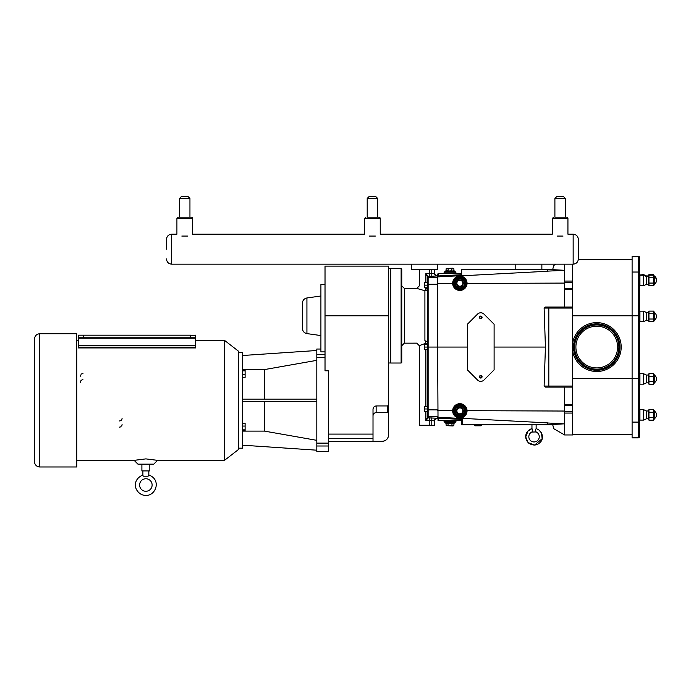 <?xml version="1.0" encoding="UTF-8"?>
<svg xmlns="http://www.w3.org/2000/svg" width="691" height="691" viewBox="0 0 691 691"><rect width="100%" height="100%" fill="white"/><g stroke="black" fill="none" stroke-linecap="round" stroke-linejoin="round"><path stroke-width="1.04" d="M411.525 234.189L416.742 234.189M531.958 432.048L536.13 431.961C535.387 430.692 535.387 429.586 536.13 428.662C543.161 430.821 543.644 438.984 540.673 441.799C537.417 445.591 533.417 446.032 528.675 443.121C522.75 437.161 526.672 429.837 531.958 428.662C532.718 429.491 532.718 430.588 531.958 431.961A5.217 5.217 0 0 0 529.928 439.942A5.217 5.217 0 0 0 538.159 439.942A5.217 5.217 0 0 0 536.13 431.961A5.217 5.217 0 0 1 538.159 439.942A5.217 5.217 0 0 1 529.928 439.942A5.217 5.217 0 0 1 531.958 431.961C532.718 430.588 532.718 429.491 531.958 428.662L531.958 424.749L531.958 428.662L528.088 430.899L525.704 436.893L528.131 442.629L534.592 445.064L542.15 438.725L541.502 432.998L538.911 429.966M586.996 328.631A20.851 20.851 0 0 1 615.189 337.312A20.851 20.851 0 0 1 606.508 365.496A20.851 20.851 0 0 1 578.324 356.824A20.851 20.851 0 0 1 586.996 328.631M585.32 325.47A24.427 24.427 0 0 1 618.35 335.636A24.427 24.427 0 0 1 608.184 368.657A24.427 24.427 0 0 1 575.162 358.499A24.427 24.427 0 0 1 585.32 325.47M560.116 217.19L554.899 217.19L554.899 198.421L565.324 198.421L565.324 217.19L566.629 217.19A1.304 1.304 0 0 1 567.933 218.494L567.933 234.189L573.15 234.189L573.15 264.169L515.797 264.169L515.797 269.386L541.865 269.386L541.865 264.169L437.593 264.169L437.593 269.386L411.525 269.386L411.525 264.169L437.593 264.169L171.696 264.169L171.696 234.189C168.535 234.499 166.799 236.236 166.488 239.406L166.488 249.183M555.944 264.169L553.767 265.422L552.714 269.386L541.865 269.386M515.797 269.386L461.683 269.386L461.683 275.813L547.704 271.235L547.704 269.386M461.683 274.716L438.543 275.934L437.628 274.612L437.628 347.063L428.135 347.063L428.135 276.27L425.881 273.61L431.789 273.679L431.789 276.279L436.997 275.916A2.609 2.6 180 0 1 434.389 273.316L434.389 269.386L434.389 273.316L434.389 272.764L434.389 273.316L431.789 273.679L431.789 269.386M572.519 343.963L572.519 264.169M461.683 419.411L461.683 420.681L438.025 420.681L438.025 418.202L461.683 419.411L461.683 418.418L462.201 418.349L461.683 418.418L461.683 424.749L552.714 424.749L553.767 428.705L564.616 434.967L572.519 434.967L572.519 350.173M653.66 313.749L648.944 313.749L648.944 311.123L653.66 311.123L653.66 319.017L648.944 319.017L648.944 313.757L653.66 313.749M643.632 321.6L646.422 320.296L648.374 320.296L648.944 321.652L648.944 319.026L653.66 319.026L653.66 321.652L648.944 321.652L653.66 321.652L654.23 320.659L654.23 312.116L653.66 311.123L648.944 311.123L648.374 312.479L646.422 312.479L643.632 311.175L639.926 311.175L639.926 321.6L643.632 321.6L643.632 311.175M653.66 277.808L648.944 277.808L648.944 275.173L653.66 275.173L653.66 283.077L648.944 283.077L648.944 277.817L653.66 277.808M643.632 285.659L643.632 275.234L639.926 275.234L639.926 285.659L643.632 285.659L646.422 284.355L648.374 284.355L648.944 285.711L648.944 283.077L653.66 283.077L653.66 285.711L648.944 285.711L653.66 285.711L654.23 284.718L654.23 276.167L653.66 275.173L648.944 275.173L648.374 275.934L648.944 274.577L653.66 274.577L654.066 275.882M653.66 376.31L648.944 376.31L648.944 373.684L653.66 373.684L653.66 381.579L648.944 381.579L648.944 376.319L653.66 376.319M643.632 384.161L646.422 382.857L648.374 382.857L648.944 384.213L648.944 381.587L653.66 381.587L653.66 384.213L648.944 384.213L653.66 384.213L654.23 383.22L654.23 374.677L653.66 373.684L648.944 373.684L648.374 375.04L646.422 375.04L643.632 373.736L639.926 373.736L639.926 384.161L643.632 384.161L643.632 373.736M653.66 412.259L648.944 412.259L648.944 409.625L653.66 409.625L653.66 417.519L648.944 417.519L648.944 412.259L653.66 412.259M643.632 420.102L646.422 418.806L648.374 418.806L648.944 420.154L648.944 417.528L653.66 417.528L653.66 420.154L648.944 420.154L653.66 420.154L654.23 419.161L654.23 410.618L653.66 409.625L648.944 409.625L648.374 410.981L646.422 410.981L643.632 409.677L639.926 409.677L639.926 420.102L643.632 420.102L643.632 409.677M654.23 320.659L653.66 321.652L648.944 321.652L648.374 320.296L648.374 312.479M654.23 284.718L653.66 285.711L648.944 285.711L648.374 284.355L648.374 276.53L646.422 276.53L646.422 275.934L643.632 274.629L639.503 275.044M654.23 383.22L653.66 384.213L648.944 384.213L648.374 382.857L648.374 375.04M654.23 419.161L653.66 420.154L648.944 420.154L648.374 418.806L648.374 410.981M572.519 378.348L638.251 378.348L638.251 437.308L632.101 437.308L632.101 272.029L638.251 272.029L638.251 378.348L639.503 378.348L639.503 257.493A1.252 1.252 0 0 0 638.251 256.249L632.101 256.249L638.251 256.249L638.251 272.029A1.252 0.976 -0 0 1 639.503 272.997M646.422 320.296L646.422 312.479M646.422 284.355L646.422 276.53L643.632 275.234L643.632 274.629M639.503 436.332A1.252 0.976 0 0 1 638.251 437.308L638.251 437.887L632.101 437.887L638.251 437.887A1.252 1.252 0 0 0 639.503 436.634L639.503 375.8M646.422 382.857L646.422 375.04M646.422 418.806L646.422 410.981M632.101 422.106L638.251 422.106A1.252 0.976 -0 0 0 639.503 421.13L639.503 419.541M648.65 275.882L648.944 274.577L653.66 274.577L648.944 274.577M654.23 276.167L653.66 274.577M632.101 256.249L632.101 256.827L638.251 256.827A1.252 0.976 180 0 1 639.503 257.795M632.101 437.308L632.101 437.887M632.101 272.029L632.101 256.827M564.616 434.967L564.616 387.107L549.483 387.107L572.519 387.107M564.616 264.169L564.616 270.319L548.179 269.386M572.519 307.029L545.259 307.029L564.616 307.029L564.616 270.319L547.704 271.131M467.418 347.063L437.628 347.063L438.025 420.681M547.704 424.749L547.704 422.901L462.201 418.349L462.201 424.749M564.616 423.816L548.179 424.749M461.683 273.446L438.025 273.446L438.025 275.925M484.002 314.129L493.953 324.079A0.518 0.518 0 0 1 494.108 324.442L494.108 369.685A0.518 0.518 0 0 1 493.953 370.056L484.002 380.007A4.587 4.587 0 0 1 477.516 380.007L467.565 370.056A0.518 0.518 0 0 1 467.418 369.685L467.418 324.442A0.518 0.518 0 0 1 467.565 324.079L477.516 314.129A4.587 4.587 0 0 1 484.002 314.129M456.863 276.711L463.523 277.056L467.056 283.44L564.616 283.085M564.616 411.041L467.056 410.687L466.399 413.874L463.661 416.993L460.318 418.064L456.863 417.424M452.665 283.25A7.195 7.195 0 0 1 463.454 277.022A7.195 7.195 0 0 1 463.454 289.486A7.195 7.195 0 0 1 452.665 283.25M452.665 410.877A7.195 7.195 0 0 1 463.454 404.65A7.195 7.195 0 0 1 463.454 417.114A7.195 7.195 0 0 1 452.665 410.877M572.519 386.062L548.818 386.062L549.483 387.107L545.259 387.107L544.119 386.062L545.424 347.063L544.119 308.065L545.259 307.029M494.108 347.063L545.424 347.063M481.549 425.103L474.441 425.103L475.218 425.794L480.781 425.794L475.218 425.794L480.781 425.794L481.549 425.103L480.927 425.734L475.071 425.734L474.596 424.749M463.626 410.877L461.743 407.621L457.978 407.621L456.095 410.877L457.978 414.142L461.743 414.142L463.626 410.877L461.743 414.142L457.978 414.142L456.095 410.877L457.978 407.621L461.743 407.621L463.981 410.877L461.743 407.621M456.898 410.877A2.963 2.963 0 0 1 459.861 407.915A2.963 2.963 0 0 1 462.823 410.877A2.963 2.963 0 0 1 459.861 413.84A2.963 2.963 0 0 1 456.898 410.877M461.925 407.31L457.796 407.31L455.74 410.877L457.796 414.453L461.743 414.142M465.078 410.877A5.217 5.217 0 0 0 459.861 405.669A5.217 5.217 0 0 0 454.643 410.877A5.217 5.217 0 0 0 459.861 416.094A5.217 5.217 0 0 0 465.078 410.877M466.382 410.877A6.521 6.521 0 0 0 459.861 404.365A6.521 6.521 0 0 0 453.339 410.877A6.521 6.521 0 0 0 459.861 417.399A6.521 6.521 0 0 0 466.382 410.877M461.743 286.506L463.626 283.25L461.743 279.993L457.978 279.993L456.095 283.25L457.978 286.506L461.743 286.506L457.978 286.506L456.095 283.25L457.978 279.993L461.743 279.993L463.626 283.25L461.925 286.825L463.626 283.25M462.823 283.25A2.963 2.963 0 0 0 459.861 280.287A2.963 2.963 0 0 0 456.898 283.25A2.963 2.963 0 0 0 459.861 286.212A2.963 2.963 0 0 0 462.823 283.25M461.743 279.993L457.796 279.682L455.74 283.25L457.796 286.825L461.925 286.825M465.078 283.25A5.217 5.217 0 0 0 459.861 278.041A5.217 5.217 0 0 0 454.643 283.25A5.217 5.217 0 0 0 459.861 288.467A5.217 5.217 0 0 0 465.078 283.25M466.382 283.25A6.521 6.521 0 0 0 459.861 276.737A6.521 6.521 0 0 0 453.339 283.25A6.521 6.521 0 0 0 459.861 289.771A6.521 6.521 0 0 0 466.382 283.25M444.002 273.446L444.002 272.807L456 272.807L456 273.446M453.762 268.471L446.239 268.471L452.968 268.186L453.762 268.471L454.125 271.105M446.239 268.471L445.876 271.105M448.122 268.471L448.122 270.794L446.239 270.794M451.879 268.471L451.879 270.794L447.941 271.105M452.061 271.105L453.762 270.794M444.788 272.807L444.788 271.623L455.214 271.623L455.214 272.807M455.214 271.623L454.695 271.105L445.306 271.105L444.788 271.623M444.002 420.681L444.002 421.329L456 421.329L456 420.681M453.762 425.656L446.239 425.656L452.968 425.95L453.762 425.656L454.125 423.03M451.879 425.656L452.061 423.03M448.122 425.656L447.941 423.03M446.239 425.656L445.876 423.03M444.788 421.329L445.306 423.03L454.695 423.03L445.306 423.03M479.848 317.376A0.916 0.916 0 0 1 481.221 316.582A0.916 0.916 0 0 1 481.221 318.162A0.916 0.916 0 0 1 479.848 317.376M479.459 317.376A1.304 1.304 0 0 1 481.411 316.245A1.304 1.304 0 0 1 481.411 318.499A1.304 1.304 0 0 1 479.459 317.376M479.848 376.759A0.916 0.916 0 0 1 481.221 375.964A0.916 0.916 0 0 1 481.221 377.545A0.916 0.916 0 0 1 479.848 376.759M479.459 376.759A1.304 1.304 0 0 1 481.411 375.628A1.304 1.304 0 0 1 481.411 377.882A1.304 1.304 0 0 1 479.459 376.759M461.683 424.749L461.683 420.681M438.025 274.595L438.025 273.446M544.119 386.062L548.818 386.062L548.818 308.065L572.519 308.065M549.483 307.029L548.818 308.065L544.119 308.065M427.513 287.767L424.378 287.767L424.378 282.55L427.513 282.55L427.513 276.892L427.513 406.377L427.513 349.672L424.378 349.672L424.378 344.455L427.513 344.455L427.513 417.338L427.513 411.586L427.513 417.338L425.881 420.525L434.389 420.819A2.609 2.6 180 0 1 436.997 418.219L428.135 417.865A0.622 0.622 180 0 1 427.513 417.234M427.513 288.346L427.513 343.22L427.513 288.346L425.881 288.346C417.381 285.236 417.381 285.236 425.881 288.346A2.609 0.967 -79.9 0 1 424.905 290.73A2.609 2.384 180 0 0 427.513 288.346M427.513 276.892L427.513 278.283L427.513 276.892A0.622 0.622 180 0 1 428.135 276.27L431.789 276.279M434.389 425.267L434.389 420.819L434.389 425.267L419.377 425.267L419.377 345.759L416.768 343.151L404.365 343.159L404.365 288.415L416.768 288.415L424.905 290.73L424.905 340.836A2.609 0.967 -100.1 0 1 425.881 343.22L425.855 343.228C417.381 346.338 417.381 346.338 425.881 343.22L425.881 344.455M437.628 418.755L436.997 418.755A2.617 2.609 90 0 0 434.389 421.363L434.389 420.819M390.7 363.017L390.7 268.549L401.125 268.549L401.125 363.017L390.7 363.017M427.513 406.377L427.513 408.986L424.378 408.986L424.378 406.377L427.513 406.377M434.389 272.764A2.617 2.609 90 0 0 436.997 275.381L437.628 275.381M425.881 282.55L425.881 273.61L427.513 276.789A0.622 0.605 180 0 1 428.118 276.184M425.881 411.586L425.881 420.525L428.135 417.865L428.135 347.063L424.378 347.063M424.905 340.836C414.28 343.677 414.28 343.677 424.905 340.836C414.28 343.677 414.28 343.677 424.905 340.836A2.609 2.384 0 0 1 427.513 343.22L425.881 343.22M404.365 343.159L401.756 345.759L401.756 285.806L404.365 288.415M401.125 363.017L401.756 362.395L401.756 269.17L401.125 268.549M428.118 417.943A0.622 0.605 180 0 1 427.513 417.338M427.513 411.586L424.378 411.586L424.378 408.986M427.513 285.158L424.378 285.158M387.608 412.639L388.644 411.594L388.644 404.753L388.644 434.76C388.256 438.75 386.07 440.936 382.08 441.324L373.01 441.324L373.01 409.487C373.097 407.44 374.142 406.265 376.137 405.937L387.608 405.937L387.608 412.639L376.137 412.639C374.237 412.829 373.192 413.866 373.01 415.766M387.608 405.937L388.644 404.753L388.644 266.113L325.02 266.113L325.02 370.799L328.303 370.799L328.303 443.13L316.815 443.13L316.815 357.567L325.02 357.567M316.815 443.13L316.815 445.997L328.303 445.997L328.303 443.13M316.815 445.997L316.815 451.664L328.303 451.664L328.303 445.997M325.02 354.699L316.815 354.699L316.815 349.033L320.909 349.033M325.02 351.874L320.909 351.874L320.909 284.502L325.02 284.502M316.815 354.699L316.815 357.567M238.404 352.522L242.506 352.522L242.506 448.174L238.404 448.174M242.506 431.115L264.472 431.115L316.815 440.348M242.506 445.185L316.815 450.195M264.472 399.122L264.472 369.581L242.506 369.581M264.472 431.115L264.472 401.583M316.815 360.348L264.472 369.581M316.815 350.501L242.506 355.511M242.506 399.122L316.815 399.122M316.815 401.583L242.506 401.583M242.506 423.298L245.115 423.298L245.115 430.856L242.506 430.856M242.506 426.062L245.115 426.062M242.506 429.845L245.115 429.845M242.506 369.84L245.115 369.84L245.115 377.398L242.506 377.398M242.506 370.851L245.115 370.851M242.506 374.634L245.115 374.634M306.925 297.968C304.152 298.572 302.649 300.291 302.433 303.124L302.433 328.441C302.649 331.274 304.152 332.993 306.925 333.606L306.925 297.968L320.909 295.998M373.097 408.64L373.33 407.915M238.404 400.348L238.404 449.565L224.489 460.353L224.489 340.343L238.404 351.132L238.404 400.348M39.767 466.978L39.767 333.718L76.779 333.718L76.779 466.978L39.767 466.978A5.217 5.217 0 0 1 34.55 461.761L34.55 338.935L34.55 461.761M195.544 335.524L190.336 335.178L190.336 337.787L195.544 337.787L195.544 347.927L78.238 347.927L78.238 336.457M195.544 347.219L78.238 347.219M190.336 335.178L78.238 335.178L78.238 337.787L83.456 337.787L83.456 335.178M190.336 337.787L83.456 337.787M145.861 458.884L157.591 460.353L153.782 464.153L137.932 464.153L134.132 460.353L145.861 458.884M122.074 424.524A2.609 2.609 0 0 1 121.789 425.708M121.055 426.589A2.609 2.609 0 0 1 119.465 427.124M122.074 418.34A2.609 2.609 0 0 1 119.465 420.949M149.826 464.153L149.826 470.917L141.897 470.917L141.897 464.153M148.833 470.917L148.833 475.019L148.107 476.203L148.833 475.019C163.301 480.115 154.361 500.612 141.068 494.281C133.216 489.634 133.095 479.07 142.89 475.019L142.89 470.917M148.107 476.203L143.616 476.203C142.717 474.657 142.717 474.657 143.616 476.203C142.717 474.657 142.717 474.657 143.616 476.203L143.538 476.013M145.861 478.759A6.254 6.254 0 0 1 151.277 488.148A6.254 6.254 0 0 1 140.446 488.148A6.254 6.254 0 0 1 145.861 478.759M80.363 376.18A2.609 2.609 0 0 1 80.657 374.988M81.383 374.107A2.609 2.609 0 0 1 82.972 373.572M80.363 382.356A2.609 2.609 0 0 1 82.972 379.748M195.544 337.787L195.544 335.178M372.423 198.421L377.64 198.421L377.64 217.19L367.206 217.19L367.206 198.421L372.423 198.421M367.206 198.421L369.244 196.391L375.602 196.391L377.64 198.421L377.64 217.19L378.936 217.19A1.304 1.304 0 0 1 380.24 218.494L380.24 234.189L552.29 234.189L552.29 218.494L567.933 218.494A1.304 1.304 0 0 0 566.629 217.19L554.899 217.19M166.488 239.406C166.799 236.236 168.535 234.499 171.696 234.189L176.913 234.189L176.913 218.494L178.218 217.19L179.522 217.19L178.218 217.19L176.913 218.494L192.556 218.494A1.304 1.304 0 0 0 191.252 217.19L178.218 217.19L191.252 217.19A1.304 1.304 0 0 1 192.556 218.494L192.556 234.189L364.606 234.189L364.606 218.494L365.902 217.19L364.606 218.494L380.24 218.494A1.304 1.304 0 0 0 378.936 217.19L367.206 217.19M375.351 236.063C381.743 233.765 381.743 233.765 375.351 236.063L369.495 236.063C363.103 233.765 363.103 233.765 369.495 236.063M179.522 217.19L179.522 198.421L189.947 198.421L189.947 217.19M181.552 196.391L179.522 198.421L181.552 196.391L187.917 196.391L189.947 198.421L187.917 196.391M187.658 236.063C194.05 233.765 194.05 233.765 187.658 236.063L181.811 236.063C175.419 233.765 175.419 233.765 181.811 236.063M554.899 198.421L556.929 196.391L563.295 196.391L565.324 198.421M563.035 236.063C569.427 233.765 569.427 233.765 563.035 236.063L557.188 236.063C550.796 233.765 550.796 233.765 557.188 236.063M573.15 264.169C576.311 263.858 578.047 262.122 578.358 258.952L578.358 239.406C578.047 236.236 576.311 234.499 573.15 234.189C576.311 234.499 578.047 236.236 578.358 239.406M586.27 327.249A22.414 22.414 0 0 0 576.942 357.549A22.414 22.414 0 0 0 607.242 366.878A22.414 22.414 0 0 0 616.571 336.577A22.414 22.414 0 0 0 586.27 327.249A22.44 22.44 0 0 1 616.588 336.569A22.44 22.44 0 0 1 607.251 366.904A22.44 22.44 0 0 1 576.916 357.567A22.44 22.44 0 0 1 586.253 327.232M616.303 336.716A22.121 22.121 0 0 1 607.104 366.619A22.121 22.121 0 0 1 577.201 357.411A22.121 22.121 0 0 1 586.409 327.517A22.121 22.121 0 0 1 616.303 336.716M585.89 326.549A23.218 23.218 0 0 0 576.234 357.929A23.218 23.218 0 0 0 607.614 367.586A23.218 23.218 0 0 0 617.27 336.206A23.218 23.218 0 0 0 585.89 326.549M617.011 336.344A22.924 22.924 0 0 1 607.475 367.327A22.924 22.924 0 0 1 576.493 357.791A22.924 22.924 0 0 1 586.028 326.808A22.924 22.924 0 0 1 617.011 336.344M607.467 367.301A22.898 22.898 0 0 1 576.519 357.774A22.898 22.898 0 0 1 586.046 326.834A22.898 22.898 0 0 1 616.985 336.353A22.898 22.898 0 0 1 607.467 367.301M639.503 315.787L572.519 315.787M639.503 275.649L639.926 274.629M564.616 405.522L572.519 405.522M564.616 411.421L572.519 411.421M564.616 413.071L572.519 413.071M564.616 281.064L572.519 281.064M564.616 282.714L572.519 282.714M564.616 288.613L572.519 288.613M437.628 417.243L461.683 418.496M547.704 422.996L563.925 423.842M437.628 276.892L461.683 275.631M438.543 275.934L438.543 273.446M437.628 283.552L452.674 283.491M437.628 410.584L452.674 410.635M461.925 414.453L463.981 410.877M464.551 410.877A4.69 4.69 0 0 1 459.861 415.576A4.69 4.69 0 0 1 455.17 410.877A4.69 4.69 0 0 1 459.861 406.187A4.69 4.69 0 0 1 464.551 410.877M465.596 410.877A5.735 5.735 0 0 0 459.861 405.142A5.735 5.735 0 0 0 454.125 410.877A5.735 5.735 0 0 0 459.861 416.613A5.735 5.735 0 0 0 465.596 410.877M465.855 410.877A5.994 5.994 0 0 1 459.861 416.872A5.994 5.994 0 0 1 453.866 410.877A5.994 5.994 0 0 1 459.861 404.883A5.994 5.994 0 0 1 465.855 410.877M463.981 283.25L461.925 279.682M464.551 283.25A4.69 4.69 0 0 1 457.511 287.318A4.69 4.69 0 0 1 457.511 279.19A4.69 4.69 0 0 1 464.551 283.25M465.596 283.25A5.735 5.735 0 0 0 456.993 278.283A5.735 5.735 0 0 0 456.993 288.216A5.735 5.735 0 0 0 465.596 283.25M465.855 283.25A5.994 5.994 0 0 1 456.863 288.441A5.994 5.994 0 0 1 456.863 278.058A5.994 5.994 0 0 1 465.855 283.25M446.239 423.341L453.762 423.341M455.214 421.329L455.214 422.503L444.788 422.503M438.543 420.681L438.543 418.193M429.802 425.267L429.802 417.856M431.789 425.267L431.789 417.856M429.802 276.279L429.802 269.386M425.881 287.767L425.881 288.346M425.881 349.672L425.881 406.377M436.997 275.916L436.997 275.381M436.997 418.755L436.997 418.219M437.628 416.474L428.135 416.474A0.622 0.622 180 0 1 427.513 415.844M437.628 409.893L427.513 409.849M437.628 284.234L427.513 284.277M437.628 277.661L428.135 277.661A0.622 0.622 180 0 0 427.513 278.283M388.644 315.787L325.02 315.787M373.01 434.095L328.303 434.095M328.303 438.655L373.01 438.655M382.08 441.324L328.303 441.394M376.137 412.639L376.137 405.937M195.544 345.491L78.238 345.491M195.544 338.201L78.238 338.201M632.101 259.686L578.307 259.686L578.358 258.952M632.101 434.449L572.519 434.449M653.66 311.123L648.944 311.123M653.66 275.173L648.944 275.173M653.66 373.684L648.944 373.684M653.66 409.625L648.944 409.625M654.23 320.296A4.561 4.561 0 0 0 654.23 312.479M654.23 284.355A4.561 4.561 0 0 0 654.23 276.53M654.23 382.857A4.561 4.561 0 0 0 654.23 375.04M654.23 418.806A4.561 4.561 0 0 0 654.23 410.981M656.441 280.14A4.561 4.561 0 0 0 654.23 275.934M648.374 275.934L646.422 275.934M564.616 404.753L572.519 404.753M572.519 289.374L564.616 289.374M455.214 422.503L454.695 423.03M536.13 428.662L536.13 424.749M416.768 288.415L419.377 285.806L419.377 269.386M388.644 362.991L390.7 362.991M388.644 268.574L390.7 268.574M382.08 441.394C386.07 441.005 388.256 438.811 388.644 434.82M306.925 333.606L320.909 335.567M76.779 460.353L134.132 460.353M157.591 460.353L224.489 460.353M76.779 340.343L78.238 340.343M195.544 340.343L224.489 340.343M39.767 333.718C36.597 334.029 34.861 335.766 34.55 338.935M552.29 218.494L553.595 217.19L552.29 218.494M171.696 264.169C168.535 263.858 166.799 262.122 166.488 258.952C166.799 262.122 168.535 263.858 171.696 264.169"/></g></svg>
